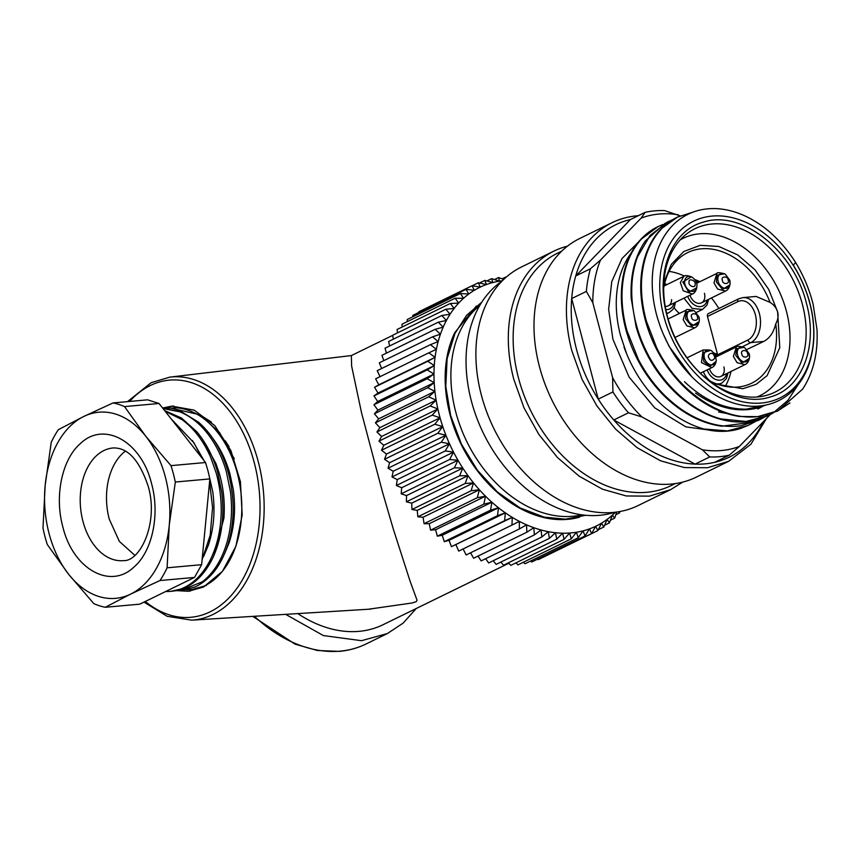 <?xml version="1.0" encoding="UTF-8"?>
<svg xmlns="http://www.w3.org/2000/svg" width="860" height="860" viewBox="0 0 860 860"><rect width="100%" height="100%" fill="white"/><g stroke="black" fill="none" stroke-linecap="round" stroke-linejoin="round"><path stroke-width="1.29" d="M501.993 281.134A129.344 93.353 64 0 0 471.377 401.018A129.344 93.353 64 0 0 614.932 512.248M553.98 251.088L521.558 266.933A132.784 95.836 64 0 0 481.363 395.116A132.784 95.836 64 0 0 638.163 505.529L670.574 489.684L649.418 496.134L626.306 495.973L602.451 489.19L579.113 476.15L557.516 457.552L538.812 434.364L523.976 407.801L513.785 379.271A132.784 95.836 64 0 1 553.98 251.088A132.784 95.836 64 0 1 567.471 246.143M682.765 482.073L670.574 489.684M675.272 483.556L671.208 485.545A129.344 93.353 -116 0 1 518.472 378.002A129.344 93.353 -116 0 1 557.624 253.13L561.698 251.142M612.083 222.686L579.662 238.532A132.784 95.836 64 0 0 539.467 366.725A132.784 95.836 64 0 0 696.267 477.139L728.689 461.293L707.522 467.743L684.409 467.571L660.555 460.788L637.217 447.759L615.631 429.161L596.915 405.963L582.08 379.41L571.889 350.88A132.784 95.836 64 0 1 612.083 222.686A132.784 95.836 64 0 1 638.313 215.699M766.4 418.562L750.92 444.222L728.689 461.293M763.347 421.712A129.344 93.353 -116 0 1 714.628 462.336A129.344 93.353 -116 0 1 695.041 464.11A129.344 93.353 -116 0 1 613.793 419.97A129.344 93.353 -116 0 1 598.259 399.115A129.344 93.353 -116 0 1 576.576 349.601A129.344 93.353 -116 0 1 571.685 298.57A129.344 93.353 -116 0 1 575.738 275.952A129.344 93.353 -116 0 1 630.423 219.547L645.097 212.377A129.344 93.353 64 0 1 664.694 210.614L680.217 215.892M714.628 462.336L729.301 455.166A129.344 93.353 64 0 1 709.715 456.929L702.383 449.791L641.915 416.939L628.466 412.789L613.793 419.97L695.041 464.11L709.715 456.929M630.423 219.547L575.738 275.952L590.422 268.782A129.344 93.353 64 0 0 586.37 291.4L571.685 298.57L598.259 399.115L612.933 391.945A129.344 93.353 64 0 0 628.466 412.789M770.259 414.574L739.353 446.458L729.301 455.166M739.353 446.458A124.42 89.806 -116 0 1 702.383 449.791M612.933 391.945L612.6 377.594L592.82 302.763L586.37 291.4M641.915 416.939A124.42 89.806 -116 0 1 612.6 377.594M590.422 268.782L600.474 260.075L641.173 218.096L645.097 212.377M592.82 302.763A124.42 89.806 -116 0 1 600.474 260.075M641.173 218.096A124.42 89.806 -116 0 1 678.142 214.763M748.318 425.356L727.463 430.903L703.899 429C687.871 424.474 672.939 415.552 659.093 402.233C645.29 388.709 634.497 372.649 626.725 354.073L620.383 335.002C617.2 322.565 615.867 310.46 616.362 298.689C617.287 280.425 622.231 265.192 631.208 252.98M692.569 212.291L677.497 217.128L662.275 228.05C649.794 241.09 642.882 258.666 641.549 280.79C640.969 294.055 642.624 307.611 646.494 321.425L656.653 347.73C677.895 391.343 721.626 421.271 758.025 416.562L778.128 410.725L802.584 389.182C813.334 372.864 818.139 352.998 817 329.573L813.162 304.462C809.486 289.68 803.627 275.673 795.575 262.44L793.328 265.288A98.685 71.23 -116 0 1 809.83 303.01A98.685 71.23 -116 0 1 811.603 354.782C804.057 391.042 775.129 411.962 740.879 404.942C723.926 401.437 707.995 392.472 693.096 378.035C678.422 363.468 667.414 346.096 660.05 325.929L657.341 317.566C652.385 300.194 651.02 283.52 653.234 267.546C656.04 249.034 663.178 234.339 674.638 223.45C686.183 212.936 700.137 208.002 716.498 208.625C732.763 209.55 748.78 215.946 764.54 227.792A109.112 78.755 -116 0 1 795.575 262.44M773.344 412.821L787.9 400.362L798.22 384.581M672.37 219.837L667.758 221.837L650.042 235.554L637.55 256.774C630.659 275.63 629.885 296.797 635.207 320.296L636.733 326.187C648.816 370.123 683.926 409.263 721.196 418.96L745.975 421.475L768.421 415.509L772.925 413.079M662.834 224.514L658.04 226.588L641.485 238.972C629.294 252.517 622.812 270.438 622.038 292.701C621.737 305.192 623.403 317.931 627.037 330.928L638.41 359.544C650.063 381.507 665.328 398.728 684.184 411.22C703.233 423.356 722.077 428.205 740.729 425.786L758.713 420.26L763.046 417.906M763.529 417.616L767.679 414.842M749.006 425.012L753.704 422.454M758.133 407.522L760.057 405.92M757.875 408.994L762.336 406.543M763.239 405.985L764.228 405.339M695.546 393.106C716.81 407.984 737.622 412.929 757.993 407.93L766.174 404.963M663.06 333.594L669.166 346.462L691.859 376.809M765.615 405.071L746.405 409.156C724.722 409.435 704.082 400.287 684.474 381.711M764.82 405.232L764.142 405.651M726.367 413.402L718.605 411.983M748.576 425.216L740.234 428.592A109.112 78.755 64 0 1 703.899 429M755.134 421.873L721.755 426.227C702.115 423.518 683.625 414.09 666.296 397.943C649.117 381.442 636.518 361.576 628.52 338.346L626.338 331.272C620.619 310.417 619.802 290.884 623.887 272.684C628.767 252.56 638.765 237.919 653.901 228.76L657.416 226.889M768.947 415.251L757.725 419.68C739.88 424.485 721.239 421.873 701.814 411.854C682.378 401.383 666.091 385.688 652.944 364.79C645.43 352.6 639.797 339.85 636.056 326.52L631.229 298.463C630.068 275.469 634.777 256.301 645.355 240.94L665.361 223.084M789.964 402.921L777.44 411.112L759.025 416.67L739.095 416.444C719.454 413.23 701.061 403.318 683.904 386.71C666.951 369.8 654.696 349.697 647.15 326.424L645.753 321.78C639.775 300.086 639.13 279.855 643.817 261.096C649.192 241.144 659.545 226.9 674.896 218.386L680.324 215.849M663.791 316.147A98.362 70.993 -116 0 1 712.048 216.086A98.362 70.993 -116 0 1 809.712 302.978A98.362 70.993 -116 0 1 761.444 403.039A98.362 70.993 -116 0 1 663.791 316.147M667.07 315.846C655.008 272.846 671.445 230.437 703.405 222.117C741.341 209.313 793.845 250.679 806.422 303.268C818.483 346.268 802.047 388.677 770.087 396.998C732.161 409.812 679.647 368.445 667.07 315.846M802.401 304.365A90.977 65.672 64 0 0 694.966 228.717A90.977 65.672 64 0 0 667.424 316.544A90.977 65.672 64 0 0 774.86 392.203A90.977 65.672 64 0 0 802.401 304.365M476.354 306.02L454.746 332.669A118.519 85.548 64 0 0 472.516 464.002A118.519 85.548 64 0 0 579.565 517.172M502.358 280.747A132.784 95.836 64 0 0 499.51 281.156A132.784 95.836 64 0 0 492.866 282.542A132.784 95.836 64 0 0 486.438 284.531A132.784 95.836 64 0 0 480.267 287.111A132.784 95.836 64 0 0 474.365 290.282A132.784 95.836 64 0 0 468.786 294.012A132.784 95.836 64 0 0 463.54 298.302A132.784 95.836 64 0 0 458.649 303.118A132.784 95.836 64 0 0 454.155 308.428A132.784 95.836 64 0 0 450.06 314.233A132.784 95.836 64 0 0 446.404 320.479A132.784 95.836 64 0 0 444.738 323.758A132.784 95.836 64 0 0 443.19 327.144A132.784 95.836 64 0 0 440.438 334.196A132.784 95.836 64 0 0 438.159 341.603A132.784 95.836 64 0 0 436.364 349.332A132.784 95.836 64 0 0 435.063 357.33A132.784 95.836 64 0 0 434.268 365.575A132.784 95.836 64 0 0 433.977 374.025A132.784 95.836 64 0 0 434.192 382.625A132.784 95.836 64 0 0 434.913 391.354A132.784 95.836 64 0 0 436.138 400.147A132.784 95.836 64 0 0 437.858 408.973A132.784 95.836 64 0 0 440.062 417.788A132.784 95.836 64 0 0 442.75 426.56A132.784 95.836 64 0 0 445.888 435.224A132.784 95.836 64 0 0 449.49 443.749A132.784 95.836 64 0 0 453.521 452.102A132.784 95.836 64 0 0 457.95 460.229A132.784 95.836 64 0 0 462.787 468.087A132.784 95.836 64 0 0 467.98 475.655A132.784 95.836 64 0 0 473.516 482.89A132.784 95.836 64 0 0 479.364 489.748A132.784 95.836 64 0 0 485.502 496.198A132.784 95.836 64 0 0 491.888 502.219A132.784 95.836 64 0 0 498.51 507.776A132.784 95.836 64 0 0 505.315 512.829A132.784 95.836 64 0 0 512.28 517.376A132.784 95.836 64 0 0 519.365 521.386A132.784 95.836 64 0 0 526.556 524.826A132.784 95.836 64 0 0 533.791 527.696A132.784 95.836 64 0 0 541.048 529.975A132.784 95.836 64 0 0 548.293 531.663A132.784 95.836 64 0 0 555.485 532.727A132.784 95.836 64 0 0 562.591 533.189A132.784 95.836 64 0 0 569.578 533.028A132.784 95.836 64 0 0 576.415 532.254A132.784 95.836 64 0 0 583.058 530.867A132.784 95.836 64 0 0 589.487 528.879A132.784 95.836 64 0 0 595.658 526.298A132.784 95.836 64 0 0 601.548 523.127A132.784 95.836 64 0 0 607.138 519.386A132.784 95.836 64 0 0 612.384 515.108A132.784 95.836 64 0 0 615.459 512.184M455.101 332.971L447.125 358.609L445.781 386.398L450.661 415.552L461.422 444.104L477.343 470.14L497.349 491.909L520.085 507.927L544.036 517.118L565.514 519.182L585.896 515.269M616.706 512.023L614.663 518.15L612.384 515.108L609.407 522.869L607.138 519.386L603.795 527.029L601.548 523.127L597.84 530.62L595.658 526.298L591.572 533.598L589.487 528.879L585.037 535.973L583.058 530.867L578.264 537.726L576.415 532.254L571.266 538.844L569.578 533.028L564.096 539.327L562.591 533.189L556.786 539.177L555.485 532.727L549.368 538.381L548.293 531.663L541.875 536.952L541.048 529.975L534.361 534.899L533.791 527.696L526.836 532.222L526.556 524.826L519.354 528.954L519.365 521.386L511.958 525.084L512.28 517.376L504.659 520.655L505.315 512.829L497.521 515.667L498.51 507.776L490.555 510.163L491.888 502.219L483.815 504.164L485.502 496.198L477.311 497.693L479.364 489.748L471.097 490.781L473.516 482.89L465.185 483.471L467.98 475.655L459.627 475.795L462.787 468.087L454.424 467.797L457.95 460.229L449.619 459.498L453.521 452.102L445.222 450.952L449.49 443.749L441.266 442.201L445.888 435.224L437.772 433.279L442.75 426.56L434.752 424.238L440.062 417.788L432.214 415.122L437.858 408.973L430.172 405.963L436.138 400.147L428.645 396.825L434.913 391.354L427.635 387.742L434.192 382.625L427.151 378.744L433.977 374.025L427.194 369.908L434.268 365.575L427.753 361.243L435.063 357.33L428.839 352.815L436.364 349.332L430.452 344.656L438.159 341.603L432.558 336.808L440.438 334.196L435.171 329.305L443.19 327.144L438.267 322.188L446.404 320.479L441.836 315.491L450.06 314.233L445.856 309.245L454.155 308.428L450.307 303.483L458.649 303.118L455.176 298.226L463.54 298.302L460.433 293.507L468.786 294.012L466.055 289.347L474.365 290.282L472 285.767L480.267 287.111L478.267 282.779L486.438 284.531L484.803 280.403L492.866 282.542L491.587 278.651L499.51 281.156L498.574 277.533L503.723 279.414M619.931 511.506L619.533 512.904L618.544 511.743M428.839 352.815L375.616 378.83L378.787 384.829L374.53 387.258L377.991 393.074L373.96 395.923L377.701 401.523L373.917 404.759L377.916 410.123L374.412 413.746L378.637 418.852L375.411 422.84L379.862 427.646L376.938 431.978L381.582 436.471L378.981 441.137L383.786 445.297L381.517 450.253L386.473 454.058L384.538 459.294L389.623 462.723L388.043 468.216L393.213 471.248L391.999 476.967L397.245 479.6L396.385 485.513L401.685 487.727L401.19 493.812L406.511 495.586L406.393 501.81L411.704 503.154L411.962 509.486L417.24 510.388L417.863 516.795L423.088 517.247L424.077 523.708L429.226 523.697L430.581 530.168L435.622 529.717L437.321 536.178L442.233 535.275L498.51 507.776M437.321 536.178L490.555 510.163M435.622 529.717L491.888 502.219M442.233 535.275L444.287 541.682L449.038 540.338L505.315 512.829M497.521 515.667L444.287 541.682M449.038 540.338L451.435 546.659L512.28 517.376M504.659 520.655L451.435 546.659M456.004 544.875L458.724 551.099L511.958 525.084M463.131 548.949L466.131 554.969L519.354 528.954M470.549 552.808L473.613 558.237L526.836 532.222M478.063 556.065L481.127 560.913L534.361 534.899M485.642 558.71L488.652 562.967L541.875 536.952M493.242 560.72L496.134 564.396L549.368 538.381M500.842 562.096L503.551 565.192L556.786 539.177M508.4 562.816L510.862 565.342L564.096 539.327M515.882 562.891L518.032 564.859L571.266 538.844M523.267 562.3L525.03 563.741L578.264 537.726M530.512 561.053L531.813 561.988L585.037 535.973M537.607 559.15L538.349 559.613L591.572 533.598M544.53 556.592L597.84 530.62M603.795 527.029L598.28 529.728M609.407 522.869L604.591 525.234M614.663 518.15L610.439 520.225M619.533 512.904L615.814 514.721M505.744 277.049L502.122 278.823M498.574 277.533L494.457 279.554M491.587 278.651L486.889 280.951M484.803 280.403L479.439 283.026M478.267 282.779L472.118 285.778M472 285.767L418.777 311.782L418.691 312.492M466.055 289.347L412.821 315.362L412.746 316.813M460.433 293.507L407.199 319.522L407.221 321.661M455.176 298.226L401.942 324.241L402.136 327.026M450.307 303.483L397.073 329.498L397.503 332.874M445.856 309.245L392.622 335.26L393.332 339.195M441.836 315.491L388.602 341.506L389.655 345.946M438.267 322.188L385.033 348.203L386.462 353.105M435.171 329.305L381.937 355.32L383.796 360.641M432.558 336.808L379.325 362.823L381.636 368.51M430.452 344.656L377.217 370.671L380.023 376.68M378.787 384.829L435.063 357.33M427.753 361.243L374.53 387.258M377.991 393.074L434.268 365.575M427.194 369.908L373.96 395.923M377.701 401.523L433.977 374.025M427.151 378.744L373.917 404.759M377.916 410.123L434.192 382.625M427.635 387.742L374.412 413.746M378.637 418.852L434.913 391.354M428.645 396.825L375.411 422.84M379.862 427.646L436.138 400.147M430.172 405.963L376.938 431.978M381.582 436.471L437.858 408.973M432.214 415.122L378.981 441.137M383.786 445.297L440.062 417.788M434.752 424.238L381.517 450.253M386.473 454.058L442.75 426.56M437.772 433.279L384.538 459.294M389.623 462.723L445.888 435.224M441.266 442.201L388.043 468.216M393.213 471.248L449.49 443.749M445.222 450.952L391.999 476.967M397.245 479.6L453.521 452.102M449.619 459.498L396.385 485.513M401.685 487.727L457.95 460.229M454.424 467.797L401.19 493.812M406.511 495.586L462.787 468.087M459.627 475.795L406.393 501.81M411.704 503.154L467.98 475.655M465.185 483.471L411.962 509.486M417.24 510.388L473.516 482.89M471.097 490.781L417.863 516.795M423.088 517.247L479.364 489.748M477.311 497.693L424.077 523.708M429.226 523.697L485.502 496.198M483.815 504.164L430.581 530.168M479.687 305.569A118.035 85.194 64 0 0 460.433 330.369A118.035 85.194 64 0 0 477.042 459.541A118.035 85.194 64 0 0 581.951 514.817M508.83 563.257L383.087 624.704A127.86 92.289 -116 0 1 359.05 631.347A127.86 92.289 -116 0 1 297.807 613.599M392.644 335.4L351.342 355.588L351.622 366.037L361.512 412.66L382.517 492.146L393.375 529.265L410.048 581.07L417.046 600.248L416.197 601.71L411.736 603.053L368.37 609.235M285.66 614.352L323.36 635.562L361.522 640.689L387.398 633.54L403.19 623.07L416.229 608.514M162.615 408.016L171.817 406.124L194.209 410.134L214.785 425.603L230.878 450.511L240.424 481.654L242.176 515L235.919 546.24L222.45 571.33L203.508 587.036L188.523 591.271L176.601 590.637M190.339 591.067A92.944 62.028 84.8 0 1 181.041 590.454M164.088 408.468A92.944 62.028 84.8 0 1 173.645 406.006M186.599 589.713L192.038 589.476L206.443 585.466M200.939 415.412L211.42 422.12M190.479 589.605C202.809 588.541 213.592 582.274 222.815 570.793C231.953 559.064 237.854 544.187 240.542 526.148C243.057 507.981 241.853 489.813 236.908 471.645L236.715 470.936C231.576 453.166 223.632 438.471 212.861 426.829C201.95 415.348 189.888 408.994 176.666 407.78L165.002 408.457M224.417 554.098L229.115 542.832C234.511 526.255 235.876 508.389 233.232 489.222L229.76 473.204C226.158 460.648 220.837 449.49 213.796 439.718L212.85 438.46M214.086 555.13L223.912 518.225C225.019 503.089 223.546 488.394 219.494 474.118L216.01 463.701L202.863 439.825M203.616 556.452L208.4 545.122C213.882 528.438 215.322 510.603 212.732 491.597L208.152 471.517M204.11 460.723L192.457 440.556M166.012 591.551L170.452 591.411L180.611 589.111C192.425 584.542 202.089 575.254 209.625 561.214C216.967 546.938 220.837 530.394 221.235 511.571C221.343 498.187 219.633 485.255 216.118 472.796L210.926 457.971C203.777 441.331 194.156 428.56 182.051 419.648L165.195 411.295M176.407 590.637L180.75 590.487L202.39 581.779C213.097 573.448 221.074 561.086 226.309 544.681C231.351 528.094 232.716 510.346 230.415 491.425L226.395 471.871C223.299 460.831 218.795 450.575 212.871 441.094C203.637 426.721 192.554 416.939 179.622 411.757L163.056 408.586M229.05 446.716L225.32 440.858M169.441 407.823L199.918 414.789L219.59 432.644L234.318 458.853M162.981 408.489L181.299 411.66L198.703 422.325C212.205 434.332 221.987 450.801 228.05 471.71C234.909 497.596 234.845 521.956 227.857 544.81C221.074 565.622 210.216 579.651 195.295 586.885L182.137 590.336M164.636 410.596L181.428 417.981L196.757 431.709C206.196 442.997 213.194 456.649 217.763 472.645L221.794 492.404C224.643 516.473 221.708 538.177 213.011 557.516C204.056 576.092 191.737 587.154 176.053 590.702L170.452 591.422M185.438 581.854L165.303 591.691M209.56 481.987L212.56 507.454L210.184 535.275L202.111 559.72M171.28 419.024L193.876 442.728L201.906 457.918M159.035 403.48L205.518 462.519L207.916 470.603L209.851 478.912L201.627 564.687L194.51 577.425L139.804 604.161L105.275 607.278L130.677 594.077A93.439 62.35 84.8 0 1 68.617 574.276L47.332 544.573A103.275 68.918 -95.2 0 1 44.946 536.49A103.275 68.918 -95.2 0 1 43 528.18L45.161 485.47L51.224 442.406A103.275 68.918 -95.2 0 1 58.351 429.667L83.743 416.476L113.058 402.931L147.587 399.825L159.035 403.48L124.517 406.597L145.802 436.289L171 465.636L173.387 473.72L175.332 482.03L169.259 525.094L167.109 567.804L201.627 564.687M205.518 462.519L171 465.636M209.851 478.912L175.332 482.03M194.51 577.425L159.981 580.543A103.275 68.918 -95.2 0 0 167.109 567.804M159.981 580.543L130.677 594.077A93.439 62.35 84.8 0 0 169.259 525.094A93.439 62.35 84.8 0 0 165.314 476.881A93.439 62.35 84.8 0 0 145.802 436.289A93.439 62.35 84.8 0 0 83.743 416.476A93.439 62.35 84.8 0 0 45.161 485.47A93.439 62.35 84.8 0 0 49.106 533.673A93.439 62.35 84.8 0 0 68.617 574.276L93.815 603.612A103.275 68.918 -95.2 0 0 105.275 607.278M124.517 406.597A103.275 68.918 -95.2 0 0 113.058 402.931M125.409 451.135A56.556 37.743 -95.2 0 0 109.252 519.107L119.357 541.402L134.805 555.302M680.196 239.886A87.537 63.178 -116 0 1 683.023 238.381A87.537 63.178 -116 0 1 786.395 311.169A87.537 63.178 -116 0 1 759.896 395.686A87.537 63.178 -116 0 1 756.972 396.987M663.834 282.736L671.241 264.407L683.808 251.496L700.255 245.315L718.874 246.498L737.751 254.947L754.962 269.76L768.732 289.444L777.633 311.965L779.773 347.719L767.088 375.68L756.069 384.377L742.814 388.731L713.101 383.571M708.683 380.335A72.724 52.492 64 0 0 750.533 383.743A72.724 52.492 64 0 0 775.752 323.854C773.602 332.519 769.582 338.378 763.712 341.442L746.888 349.493M763.712 341.442L750.823 342.602A23.113 15.426 -95.2 0 0 759.391 313.61A23.113 15.426 -95.2 0 0 742.943 297.614L756.101 296.431L770.076 302.387C774.054 304.945 776.58 308.138 777.633 311.965C778.612 315.813 777.977 319.78 775.752 323.854M770.076 302.387A72.724 52.492 64 0 0 686.688 253.098A72.724 52.492 64 0 0 663.662 288.218M725.313 386.377A71.305 51.471 64 0 0 730.989 371.466M718.831 308.514A71.305 51.471 64 0 0 711.435 297.958M684.409 276.082A71.305 51.471 64 0 0 669.112 271.384M717.444 354.116L707.49 316.469A2.946 2.128 -116 0 1 708.382 313.62L738.665 298.818A2.946 2.128 -116 0 0 737.772 301.666A20.167 13.459 84.8 0 1 755.37 314.706A20.167 13.459 84.8 0 1 747.899 339.99A2.946 2.128 64 0 0 750.823 342.602L742.503 346.666M679.497 313.406A16.232 11.717 -116 0 1 674.1 307.439M665.199 306.321A9.836 7.095 64 0 0 668.263 305.827A9.836 7.095 64 0 0 671.649 299.57M709.446 368.768A9.836 7.095 64 0 0 720.895 376.4A9.836 7.095 64 0 0 723.873 366.908M690 295.206A9.836 7.095 64 0 0 701.459 302.838A9.836 7.095 64 0 0 704.437 293.335M682.808 282.005L688.774 292.185L696.729 287.777C696.062 290.927 694.611 293.013 692.375 294.045L683.227 290.777L680.357 282.628L683.743 276.372C684.775 275.254 687.312 275.394 691.365 276.791L682.808 282.005M696.933 285.939A7.858 5.676 -116 0 1 696.858 286.885A7.858 5.676 -116 0 1 690.225 290.927A7.858 5.676 -116 0 1 684.625 281.822A7.858 5.676 -116 0 1 692.139 277.232L691.365 276.791M689.086 282.241C687.936 286.047 696.062 288.777 695.084 284.252C696.224 280.435 688.097 277.715 689.086 282.241M716.165 361.34L716.294 360.447A7.858 5.676 -116 0 1 711.79 364.93A7.858 5.676 -116 0 1 705.404 360.49A7.858 5.676 -116 0 1 704.996 351.998A7.858 5.676 -116 0 1 711.575 350.805L710.801 350.353L702.77 352.793L703.781 361.383L709.812 366.306L716.165 361.34C715.466 364.565 714.015 366.65 711.811 367.607L701.48 362.587L703.179 349.934L708.231 349.977M713.864 355.32C712.467 350.837 706.114 354.868 709.178 358.298C710.575 362.78 716.917 358.749 713.864 355.32M743.997 347.354L736.493 348.741L735.805 355.524L741.997 363.006L749.361 358.34C748.673 361.533 747.222 363.629 745.007 364.618L737.063 362.662L733.397 356.438L736.375 346.945C736.439 345.957 738.976 346.096 743.997 347.354L744.771 347.805A7.858 5.676 -116 0 0 738.837 348.192A7.858 5.676 -116 0 0 737.579 354.976A7.858 5.676 -116 0 0 743.932 361.823A7.858 5.676 -116 0 0 749.49 357.459L749.361 358.34M749.243 353.922A7.858 5.676 -116 0 1 749.49 357.459L749.254 353.793L744.771 347.805M747.555 353.557C747.426 349.138 739.718 349.837 741.868 354.073C742.008 358.48 749.705 357.792 747.555 353.557M724.561 273.792L717.057 275.178L716.369 281.951L722.561 289.444L729.925 284.778C729.237 287.971 727.786 290.067 725.571 291.046L717.627 289.1L713.961 282.875L716.939 273.373C717.004 272.394 719.54 272.534 724.561 273.792L725.335 274.243A7.858 5.676 -116 0 0 719.401 274.62A7.858 5.676 -116 0 0 718.143 281.413A7.858 5.676 -116 0 0 724.496 288.261A7.858 5.676 -116 0 0 730.054 283.897L729.925 284.778M729.807 280.36A7.858 5.676 -116 0 1 730.054 283.897L729.817 280.231L725.335 274.243M728.119 279.994C727.99 275.576 720.282 276.275 722.432 280.5C722.572 284.918 730.269 284.219 728.119 279.994M693.773 310.578L686.258 311.954L685.581 318.738L691.762 326.23L699.137 321.565C698.449 324.757 696.998 326.843 694.783 327.832L686.839 325.875L683.163 319.651L686.14 310.159C686.205 309.17 688.753 309.31 693.773 310.578L694.547 311.019A7.858 5.676 -116 0 0 688.613 311.406A7.858 5.676 -116 0 0 687.355 318.189A7.858 5.676 -116 0 0 693.697 325.048A7.858 5.676 -116 0 0 699.266 320.673L699.137 321.565M699.008 317.136A7.858 5.676 -116 0 1 699.266 320.673L699.029 317.007L694.547 311.019M697.331 316.77C697.191 312.363 689.494 313.051 691.644 317.286C691.773 321.704 699.481 321.006 697.331 316.77M717.756 431.225L685.904 426.882L654.718 407.833L629.058 377.024L612.922 339.259L608.633 309.417L611.761 281.65L622.027 258.484L638.486 242.025M624.005 346.967A98.362 70.993 64 0 0 626.295 353.008M351.396 355.567L169.818 377.131A122.023 81.431 84.8 0 1 261.214 475A122.023 81.431 84.8 0 1 212.957 614.47A122.023 81.431 84.8 0 1 191.748 620.157L370.907 609.084M387.398 633.54L365.994 644.011A137.697 99.384 -116 0 1 340.108 651.149A137.697 99.384 -116 0 1 254.409 616.276M145.329 601.462A119.078 79.453 -95.2 0 0 210.066 611.858A119.078 79.453 -95.2 0 0 254.216 462.508A119.078 79.453 -95.2 0 0 150.274 385.538A119.078 79.453 -95.2 0 0 129.581 401.448M62.866 526.954C54.245 495.94 62.092 459.014 80.603 443.384C104.361 420.637 141.524 441.707 151.553 483.61C160.175 514.624 152.327 551.55 133.816 567.181C110.058 589.928 72.896 568.847 62.866 526.954M113.069 447.963A56.556 37.743 -95.2 0 0 82.979 521.482A56.556 37.743 -95.2 0 0 123.238 560.623C140.384 561.935 158.842 522.31 148.232 486.394C139.471 460.24 127.753 447.437 113.069 447.963M737.772 301.666L707.49 316.469M718.207 354.503L747.899 339.99M666.607 313.266A16.232 11.717 64 0 0 669.23 312.47L672.767 309.589L674.649 306.106L675.412 302.333M703.405 371.724A16.232 11.717 64 0 0 710.629 381.346M716.133 383.754A16.232 11.717 64 0 0 721.873 383.044L718.605 384.635M696.385 312.427L702.437 309.471L692.117 308.385L683.969 298.151M665.414 285.327A13.276 9.589 64 0 0 664.318 284.875M665.812 309.611A13.276 9.589 64 0 0 674.046 303M707.167 369.875A13.276 9.589 64 0 0 717.627 380.055A13.276 9.589 64 0 0 726.678 373.573M718.046 355.9A13.276 9.589 64 0 0 715.423 355.04M687.731 296.313A13.276 9.589 64 0 0 698.191 306.493A13.276 9.589 64 0 0 707.242 300.011M698.61 282.338A13.276 9.589 64 0 0 695.976 281.478M692.139 277.232C695.546 279.812 697.148 282.682 696.944 285.842L696.729 287.777M668.263 305.827L692.375 294.045M664.081 285.982L683.743 276.372M710.801 350.353L703.179 349.934L687.043 357.814M700.405 373.186L711.811 367.607M716.294 360.447L715.09 354.406L711.575 350.805M716.079 356.857L736.375 346.945M720.895 376.4L745.007 364.618M696.643 283.295L716.939 273.373M701.459 302.838L725.571 291.046M668.091 318.974L686.14 310.159M675.046 337.475L694.783 327.832M657.352 226.911L658.04 226.578M758.004 420.615L758.713 420.271M667.048 222.17L667.758 221.837M767.733 415.864L768.421 415.531M676.777 217.419L677.476 217.075M777.44 411.123L778.149 410.768M454.575 334.067L466.539 315.405L481.761 302.183M169.818 377.131L151.166 382.689L127.516 401.631M143.975 602.118L167.119 616.287L191.748 620.157M365.994 644.011C357.674 648.064 348.784 650.515 339.313 651.375L317.394 650.504L295.066 644.14L252.808 616.384M182.385 590.347L180.74 590.487M759.896 395.686L757.273 396.965M683.023 238.381L680.4 239.66M742.943 297.614L738.665 298.818M666.715 313.707L669.23 312.47M666.779 284.66L664.651 283.467M728.044 372.907L726.399 378.658L721.873 383.044M719.412 355.234L714.176 353.051M708.608 299.344L706.963 305.096L702.437 309.471M699.976 281.661L694.74 279.478"/></g></svg>
